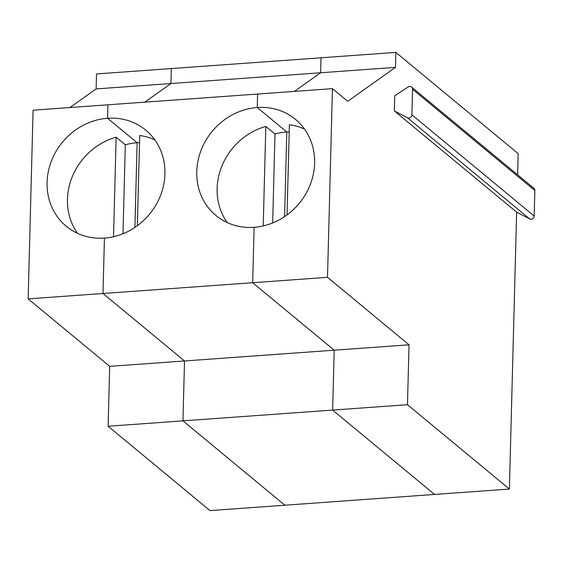 <?xml version="1.0" encoding="UTF-8"?>
<svg xmlns="http://www.w3.org/2000/svg" width="563" height="563" viewBox="0 0 563 563"><rect width="100%" height="100%" fill="white"/><g stroke="black" fill="none" stroke-linecap="round" stroke-linejoin="round"><path stroke-width="0.84" d="M395.866 52.401L395.479 67.377L320.636 72.761L294.435 91.382L320.636 72.761L321.03 57.785L320.636 72.761L170.962 83.535L171.356 68.559L96.512 73.943L96.125 88.919L170.962 83.535L144.754 102.156L170.962 83.535L171.356 68.559L395.866 52.401L518.171 153.622L517.615 174.819M394.339 110.911L407.394 117.737A3.118 2.822 -50.4 0 0 411.877 114.824L412.552 89.264A3.118 2.822 -50.4 0 0 408.196 86.983L394.733 95.724L394.339 110.911L516.637 212.131L509.388 489.057L434.545 494.441L332.627 410.089L334.197 350.193L252.667 282.717L254.117 227.311A62.373 56.483 -50.4 0 0 310.354 184.361A62.373 56.483 -50.4 0 0 295.455 119.356A62.373 56.483 -50.4 0 0 257.256 107.512L286.806 131.974A62.373 56.483 129.6 0 1 289.206 131.848M227.213 222.561A62.373 56.483 129.6 0 1 265.82 126.436L274.99 134.029A62.373 56.483 129.6 0 1 286.806 131.974L284.589 216.635L286.806 131.974L257.256 107.512L257.608 94.035L332.444 88.644L347.73 101.298L395.479 67.377M287.031 214.925L289.389 124.74A62.373 56.483 129.6 0 1 304.541 129.131M516.637 212.131L529.692 218.958A3.118 2.822 -50.4 0 0 534.181 216.044L534.85 190.477A3.118 2.822 -50.4 0 0 533.893 188.288L411.588 87.068M28.15 298.876L252.667 282.717L254.117 227.311A62.373 56.483 -50.4 0 1 215.918 215.46A62.373 56.483 -50.4 0 1 201.019 150.455A62.373 56.483 -50.4 0 1 257.256 107.512L257.608 94.035L107.927 104.802L107.575 118.279A62.373 56.483 129.6 0 0 51.339 161.229A62.373 56.483 129.6 0 0 66.237 226.235A62.373 56.483 129.6 0 0 104.436 238.079L102.987 293.485L184.523 360.967L182.954 420.864L332.627 410.089L334.197 350.193L109.686 366.351L28.15 298.876L33.09 110.193L107.927 104.802L107.575 118.279A62.373 56.483 129.6 0 1 145.775 130.13A62.373 56.483 129.6 0 1 160.673 195.136A62.373 56.483 129.6 0 1 104.436 238.079L102.987 293.485L184.523 360.967L182.954 420.864L284.871 505.215L434.545 494.441L332.627 410.089L407.471 404.706L409.041 344.809L334.197 350.193L252.667 282.717L327.504 277.327L409.041 344.809M509.388 489.057L407.471 404.706M327.504 277.327L332.444 88.644M122.987 233.736L125.317 144.804A62.373 56.483 129.6 0 1 137.133 142.742L107.575 118.279L137.133 142.742L134.916 227.403L137.133 142.742A62.373 56.483 129.6 0 1 139.525 142.622M137.351 225.693L139.715 135.514A62.373 56.483 129.6 0 1 154.86 139.898M272.661 222.962L274.99 134.029M263.217 225.939L265.82 126.436M109.686 366.351L108.117 426.247L182.954 420.864L284.871 505.215L210.034 510.599L108.117 426.247M96.125 88.919L69.918 107.54M77.539 233.328A62.373 56.483 129.6 0 1 116.14 137.21L125.317 144.804M113.536 236.713L116.14 137.21M529.692 218.958L407.394 117.737M534.85 190.477L412.552 89.264M534.181 216.044L411.877 114.824"/></g></svg>
